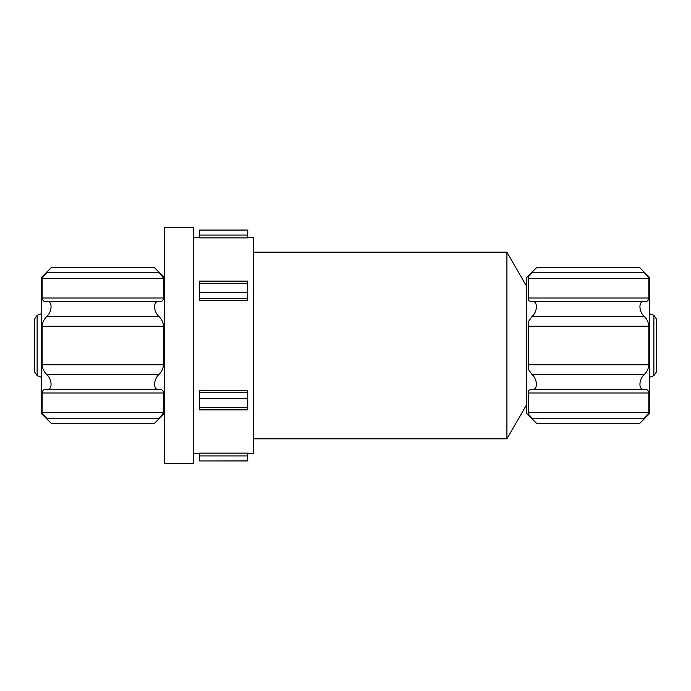 <?xml version="1.0" encoding="UTF-8"?>
<svg xmlns="http://www.w3.org/2000/svg" width="691" height="691" viewBox="0 0 691 691"><rect width="100%" height="100%" fill="white"/><g stroke="black" fill="none" stroke-linecap="round" stroke-linejoin="round"><path stroke-width="1.04" d="M528.727 321.177L531.932 316.642L528.727 321.177L528.727 369.823L531.932 374.358C537.874 379.489 537.918 390.752 531.932 389.335L528.727 390.182L528.727 414.505L531.932 418.193C537.892 424.775 537.892 424.775 531.932 418.193L644.401 418.193C638.441 424.775 638.441 424.775 644.401 418.193C638.441 424.775 638.441 424.775 644.401 418.193C647.052 415.421 648.529 413.46 648.832 412.328L648.832 392.98C648.529 390.372 647.052 389.163 644.401 389.335L531.932 389.335L528.727 390.182M526.767 345.5L526.767 413.538L536.587 423.358L639.745 423.358L649.575 413.538L649.575 277.462L639.745 267.642L536.587 267.642L526.767 277.462L526.767 345.5M644.401 316.642L531.932 316.642C537.918 311.451 537.874 300.231 531.932 301.665L644.401 301.665C638.424 300.248 638.458 311.511 644.401 316.642C647.052 319.242 648.529 322.412 648.832 326.161L648.832 364.839C648.529 368.588 647.052 371.758 644.401 374.358C638.424 379.549 638.458 390.769 644.401 389.335M528.727 298.02L648.832 298.02L648.832 278.672C648.529 277.54 647.052 275.588 644.401 272.807C638.441 266.225 638.441 266.225 644.401 272.807L531.932 272.807C537.892 266.225 537.892 266.225 531.932 272.807C537.892 266.225 537.892 266.225 531.932 272.807L528.727 276.495L528.727 300.818L531.699 301.665M247.741 237.428L253.64 237.428L253.64 453.572L247.741 453.572M199.604 460.828L199.604 453.123L247.741 453.123L247.741 460.94L199.604 460.94L247.741 460.828M199.604 300.196L247.741 300.196L247.741 281.125L199.604 281.125L199.604 300.196M199.604 237.877L247.741 237.877L247.741 230.06L199.604 230.06L199.604 237.877M199.604 407.604L199.604 390.804L247.741 390.804L247.741 409.875L199.604 409.875L199.604 407.604L247.741 407.604M46.314 301.665L159.068 301.665C161.72 301.837 163.197 300.628 163.499 298.02L163.499 278.672C163.197 277.54 161.72 275.579 159.068 272.807C153.108 266.225 153.108 266.225 159.068 272.807L46.599 272.807C43.948 275.588 42.471 277.54 42.168 278.672L42.168 298.02C42.471 300.628 43.948 301.837 46.599 301.665C52.576 300.248 52.542 311.511 46.599 316.642C43.948 319.242 42.471 322.412 42.168 326.161L42.168 364.839C42.471 368.588 43.948 371.758 46.599 374.358C52.576 379.549 52.542 390.769 46.599 389.335L46.599 389.335C43.948 389.163 42.471 390.372 42.168 392.98L42.168 412.328C42.471 413.46 43.948 415.421 46.599 418.193C52.559 424.775 52.559 424.775 46.599 418.193L159.068 418.193C161.72 415.412 163.197 413.46 163.499 412.328L163.499 392.98C163.197 390.372 161.72 389.163 159.068 389.335C153.082 390.752 153.126 379.489 159.068 374.358C161.72 371.758 163.197 368.588 163.499 364.839L163.499 326.161C163.197 322.412 161.72 319.242 159.068 316.642L46.599 316.642M159.068 301.665C153.126 300.231 153.082 311.451 159.068 316.642M46.599 389.335L159.345 389.335M159.068 418.193C153.108 424.775 153.108 424.775 159.068 418.193M164.233 345.5L164.233 463.393L193.713 463.393L193.713 227.607L164.233 227.607L164.233 345.5M253.64 252.163L506.909 252.163L506.909 438.837L253.64 438.837M648.832 298.02C648.529 300.628 647.052 301.837 644.401 301.665L644.686 301.665M653.867 375.671L653.867 315.329L656.45 319.026L656.45 371.974L653.867 375.671L649.575 377.234M46.599 272.807C52.559 266.225 52.559 266.225 46.599 272.807M37.133 375.671L37.133 315.329L34.55 319.026L34.55 371.974L37.133 375.671L41.425 377.234M164.233 277.462L154.413 267.642L51.255 267.642L41.425 277.462L41.425 413.538L51.255 423.358L154.413 423.358L164.233 413.538M199.604 292.284L247.741 292.284M199.604 298.797L247.741 298.797M199.604 283.396L247.741 283.396M199.604 230.172L247.741 230.172M199.604 235.078L247.741 235.078M199.604 455.922L247.741 455.922M199.604 392.203L247.741 392.203M199.604 398.716L247.741 398.716M528.727 412.328L648.832 412.328M528.727 392.98L648.832 392.98M532.433 389.335L643.9 389.335M531.932 374.358L644.401 374.358M528.727 364.839L648.832 364.839M528.727 326.161L648.832 326.161M532.441 301.665L643.9 301.665M528.727 278.672L648.832 278.672M163.499 412.328L42.168 412.328M163.499 392.98L42.168 392.98M158.567 389.335L47.1 389.335M159.068 374.358L46.599 374.358M163.499 364.839L42.168 364.839M163.499 326.161L42.168 326.161M158.559 301.665L47.1 301.665M163.499 298.02L42.168 298.02M163.499 278.672L42.168 278.672M193.713 453.572L199.604 453.572M193.713 237.428L199.604 237.428M526.767 286.549L506.909 252.163M526.767 404.451L506.909 438.837M653.867 315.329L649.575 313.766M37.133 315.329L41.425 313.766"/></g></svg>
